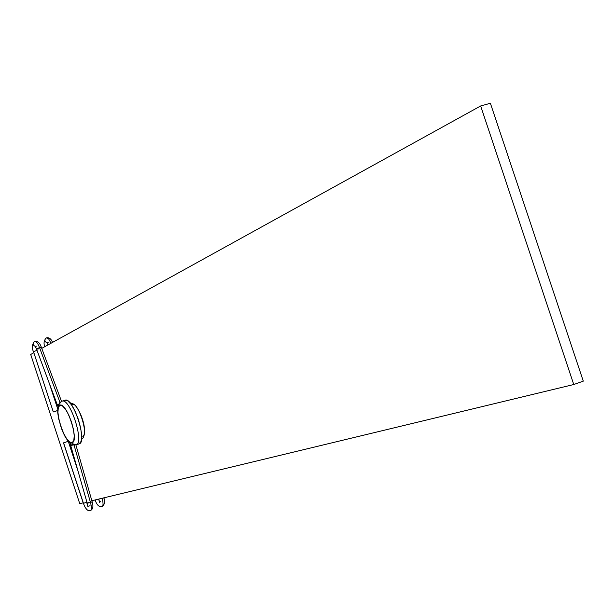 <?xml version="1.0" encoding="UTF-8"?>
<svg xmlns="http://www.w3.org/2000/svg" width="614" height="614" viewBox="0 0 614 614"><rect width="100%" height="100%" fill="white"/><g stroke="black" fill="none" stroke-linecap="round" stroke-linejoin="round"><path stroke-width="0.92" d="M79.122 443.876L74.355 445.089L72.368 444.62L70.073 443.162L67.601 440.484L64.693 435.879L62.167 430.452L58.576 418.587L57.739 412.723L57.793 407.742L58.476 404.841L59.735 402.684L61.853 401.226L59.965 402.953L59.873 405.294L59.965 402.953L61.561 401.333M62.006 401.165L62.098 401.134C69.988 397.58 84.709 443.193 76.197 444.835L73.78 444.62L72.176 442.702C65.521 445.979 52.827 407.366 59.873 405.294L58.315 407.581L57.931 412.339L58.767 418.825L60.702 426.078L63.434 433.016L66.573 438.611L69.643 442.019L72.176 442.702L73.795 440.537L74.233 435.817L73.419 429.255L71.454 421.872L68.661 414.811L65.475 409.185L62.39 405.846L59.873 405.294C66.442 401.356 79.544 441.182 72.176 442.702L73.78 444.62L76.197 444.835C84.625 443.239 70.234 398.133 62.237 401.103M79.751 503.664L83.197 502.828L79.751 503.664L30.7 354.47L33.847 352.728L30.7 354.47L79.751 503.664M91.854 500.74L573.768 384.517L583.3 381.14L573.768 384.517L91.854 500.74M490.386 103.259L583.3 381.14L490.386 103.259L480.655 105.969L573.768 384.517L480.655 105.969L490.386 103.259M41.744 348.368L480.655 105.969L41.744 348.368M76.197 444.835L79.191 443.853C87.733 442.195 73.028 396.613 65.099 400.182L64.846 400.267M79.191 443.853L81.102 441.336L81.647 435.833L80.703 428.181L78.423 419.554L75.154 411.319L71.424 404.764L67.801 400.888L64.992 400.213M46.641 337.823L48.782 339.12L51.023 343.241L48.782 339.12L47.263 337.838L46.042 338.091L46.518 337.877M103.712 497.885L102.177 498.591C103.359 503.142 103.329 505.806 102.093 506.581C103.329 505.806 103.359 503.142 102.177 498.591L103.712 497.885M98.417 499.159L99.261 500.801L98.417 499.159M47.746 344.155L47.831 345.007L47.746 344.155M47.009 342.796C44.569 341.591 44.246 340.026 46.042 338.091C44.246 340.026 44.569 341.591 47.009 342.796M35.221 346.365C32.803 345.145 32.488 343.579 34.277 341.66L34.775 341.445L34.277 341.66C32.488 343.579 32.803 345.145 35.221 346.365M33.501 351.661L36.579 350.494L36.026 347.869L36.579 350.494L33.494 351.661L53.318 411.956L57.639 410.574L53.318 411.956M77.894 470.654L68.254 441.328L63.58 442.855L83.45 503.296L86.505 502.329L87.564 504.67L86.505 502.329L83.358 503.303L63.495 442.894L83.358 503.303M70.694 445.503L87.188 503.119L90.504 502.59L74.041 445.066L90.504 502.59C91.693 507.149 91.678 509.812 90.465 510.579C91.678 509.812 91.693 507.149 90.504 502.59L87.196 503.112L88.838 502.29M38.398 348.913L36.571 349.166L39.511 347.539C37.884 343.441 36.38 341.384 35.006 341.353L34.775 341.445M34.891 341.384L35.006 341.353C36.38 341.384 37.884 343.441 39.511 347.539L59.98 402.423L39.511 347.539L41.338 347.286L39.511 347.539L36.564 349.159L57.355 404.956M61.515 401.356L41.376 347.386M69.766 402.669L70.84 402.961L72.176 404.465C77.871 401.142 88.953 434.804 82.614 436.178M90.504 502.59L92.146 501.761L90.504 502.59M68.261 441.312L63.495 442.894M57.647 410.49L53.403 411.91L57.647 410.49M70.679 445.434L73.511 444.981L70.671 445.442L70.165 443.239M92.123 501.684L75.89 444.927M86.505 502.329L86.919 502.183M37.009 350.364L36.579 350.494L37.009 350.364M58 406.499L57.386 405.025L58.821 404.05L57.394 405.033M79.168 443.861L76.174 444.843M65.099 400.182L61.584 401.326M44.799 346.68C43.494 343.564 43.909 340.701 46.035 338.091L46.741 337.792C49.197 337.378 51.139 338.905 52.566 342.389M103.827 497.854C105.316 501.515 104.756 504.416 102.147 506.558C98.977 507.095 96.651 504.885 95.17 499.942M98.885 499.197L99.476 502.375L100.473 501.715M48.207 342.696L47.017 342.75L48.076 344.876M34.277 341.66C31.966 344.792 31.705 348.115 33.486 351.638M83.358 503.319L85.131 507.356L86.873 509.62L88.132 510.457L90.519 510.564C93.013 509.183 93.551 506.251 92.146 501.761M87.211 503.196L87.817 506.396L90.081 505.667M36.525 349.067L35.228 346.319L36.825 346.112M41.345 347.294C39.803 342.858 37.684 340.877 34.983 341.361L34.3 341.645M68.4 441.474L77.195 468.221M69.658 402.554L74.532 404.442C77.963 408.717 80.518 413.399 82.199 418.487C86.336 430.307 84.364 438.135 81.524 439.256M49.151 382.936L57.685 408.893"/></g></svg>
